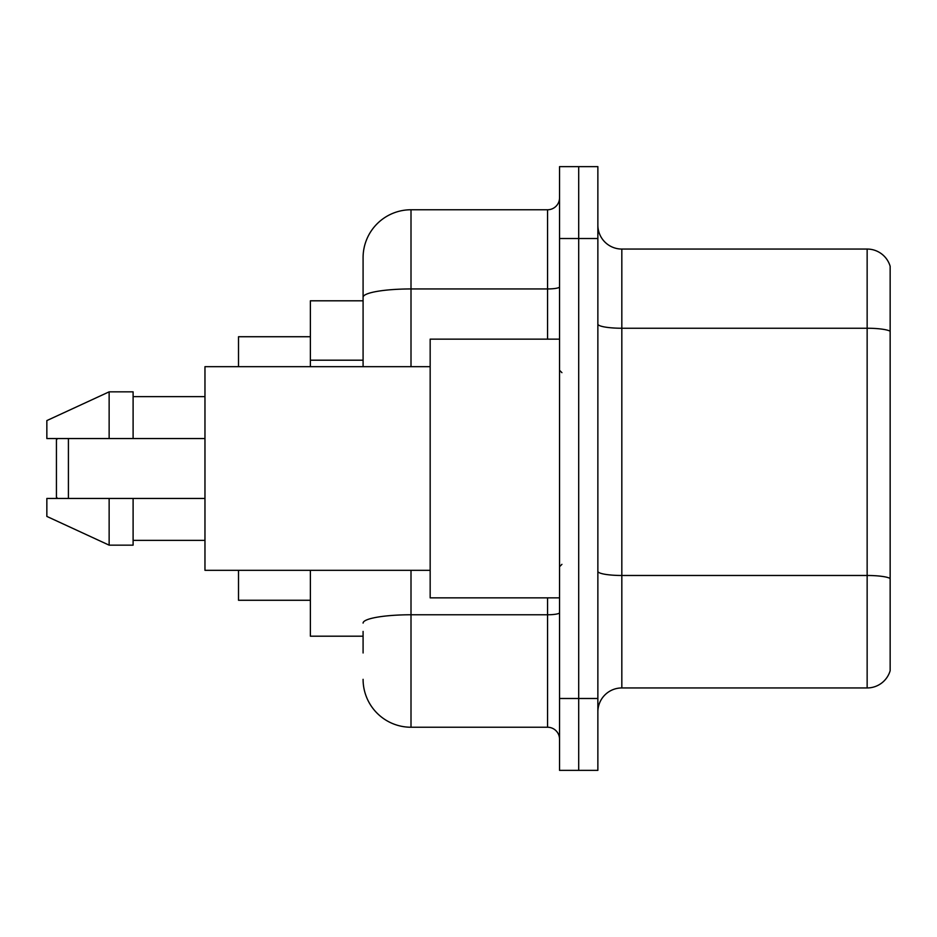 <?xml version="1.0" encoding="UTF-8"?>
<svg xmlns="http://www.w3.org/2000/svg" width="937" height="937" viewBox="0 0 937 937"><rect width="100%" height="100%" fill="white"/><g stroke="black" fill="none" stroke-linecap="round" stroke-linejoin="round"><path stroke-width="1.41" d="M363.087 343.422L363.087 284.028L363.087 300.8L310.381 300.8L310.381 366.683M363.087 636.2L310.381 636.2L310.381 570.317M363.087 652.972L363.087 631.409M559.541 698.487L559.541 770.366L578.703 770.366L578.703 698.487L578.703 770.366L597.865 770.366L597.865 698.487L578.703 698.487L578.703 238.513L578.703 698.487L559.541 698.487L559.541 238.513L578.703 238.513L578.703 166.634L578.703 238.513L597.865 238.513L597.865 698.487M597.865 238.513L597.865 166.634L559.541 166.634L559.541 238.513M411.003 570.317L411.003 727.241L547.559 727.241L547.559 597.865M363.087 366.683L363.087 257.675A47.916 47.916 0 0 1 411.003 209.759L547.559 209.759A11.982 11.982 0 0 0 559.541 197.777M363.087 257.675L363.087 284.028M559.541 739.223A11.982 11.982 0 0 0 547.559 727.241M411.003 727.241A47.916 47.916 0 0 1 363.087 679.325M597.865 711.909A23.952 23.952 0 0 1 621.828 687.945L867.147 687.945L867.147 249.055L621.828 249.055A23.952 23.952 0 0 1 597.865 225.091A23.952 23.952 0 0 0 621.828 249.055L621.828 687.945M890.15 266.295A23.952 23.952 0 0 0 867.147 249.055A23.952 23.952 0 0 1 890.15 266.295L890.15 670.705A23.952 23.952 0 0 1 867.147 687.945M57.625 438.551L56.431 439.746L56.431 497.254L57.625 498.449M68.413 438.551L68.413 498.449M238.513 570.317L238.513 600.266L310.381 600.266M310.381 336.734L238.513 336.734L238.513 366.683M559.541 339.135L430.165 339.135L430.165 597.865L559.541 597.865M430.165 366.683L204.969 366.683L204.969 570.317L430.165 570.317M109.137 438.551L46.85 438.551L46.85 420.584L109.137 391.842L109.137 438.551L204.969 438.551M109.137 391.842L133.101 391.842L133.101 438.551M204.969 498.449L133.101 498.449L133.101 545.158L109.137 545.158L109.137 498.449L46.85 498.449L46.85 516.416L109.137 545.158M46.85 498.449L62.709 498.449M133.101 498.449L109.137 498.449M363.087 360.195L310.381 360.195M559.541 612.693A11.982 2.085 0 0 1 547.559 614.766L411.003 614.766A47.916 8.316 180 0 0 363.087 623.093M411.003 209.759L411.003 288.947L547.559 288.947L547.559 209.759M363.087 297.275A47.916 8.316 180 0 1 411.003 288.947L411.003 366.683M547.559 339.135L547.559 288.947A11.982 2.085 0 0 0 559.541 286.874M890.15 331.229A23.952 4.158 180 0 0 867.147 328.243L621.828 328.243A23.952 4.158 0 0 1 597.865 324.085M890.15 578.48A23.952 4.158 180 0 0 867.147 575.482L621.828 575.482A23.952 4.158 -0 0 1 597.865 571.324M561.931 372.668L559.541 370.279M133.101 396.632L204.969 396.632M133.101 540.368L204.969 540.368M561.931 564.332L559.541 566.721"/></g></svg>
